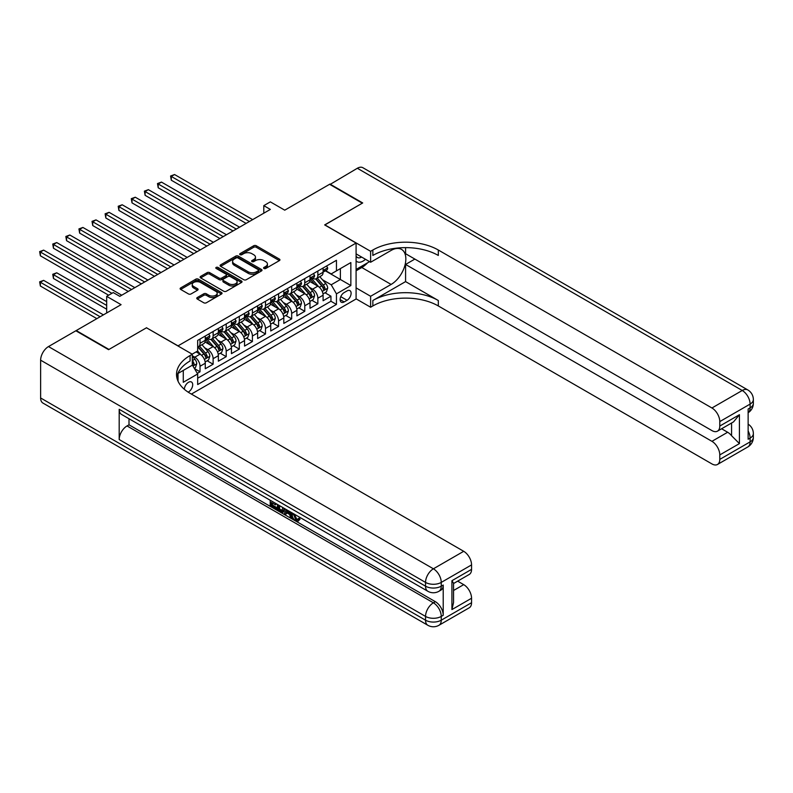 <?xml version="1.0" encoding="UTF-8"?>
<svg xmlns="http://www.w3.org/2000/svg" width="793" height="793" viewBox="0 0 793 793"><rect width="100%" height="100%" fill="white"/><g stroke="black" fill="none" stroke-linecap="round" stroke-linejoin="round"><path stroke-width="1.19" d="M263.96 268.48A1.269 0.734 0 0 0 265.754 268.48L279.414 260.59A1.814 1.051 0 0 0 279.939 259.856A1.814 1.051 0 0 0 279.414 259.113L256.278 245.751A1.814 1.051 0 0 0 253.71 245.751L240.051 253.641A1.269 0.734 0 0 0 239.684 254.156A1.269 0.734 0 0 0 240.051 254.682A1.269 0.734 0 0 0 241.855 254.682L243.62 253.661A5.819 3.36 0 0 1 251.847 253.661L253.77 254.771A5.819 3.36 0 0 1 255.475 257.14A5.819 3.36 0 0 1 253.77 259.519L252.005 260.54A1.269 0.734 0 0 0 251.629 261.056A1.269 0.734 0 0 0 252.005 261.581A1.269 0.734 0 0 0 253.8 261.581L255.574 260.56A5.819 3.36 0 0 1 263.791 260.56L265.724 261.67A5.819 3.36 0 0 1 267.429 264.049A5.819 3.36 0 0 1 265.724 266.418L263.96 267.439A1.269 0.734 0 0 0 263.583 267.955A1.269 0.734 0 0 0 263.96 268.48L263.96 267.439M188.159 392.148A5.928 3.42 120 0 0 188.506 391.97A5.928 3.42 120 0 0 192.382 386.746A5.928 3.42 120 0 0 191.47 381.998A5.928 3.42 120 0 0 188.506 382.285A5.928 3.42 120 0 0 184.323 389.274M197.288 297.544A1.814 1.051 0 0 0 196.763 298.287A1.814 1.051 0 0 0 197.288 299.03L203.781 302.777A1.814 1.051 0 0 0 206.349 302.777L221.515 294.015A1.814 1.051 0 0 0 222.05 293.281A1.814 1.051 0 0 0 221.515 292.538L198.389 279.176A1.814 1.051 0 0 0 195.812 279.176L180.645 287.938A1.814 1.051 0 0 0 180.12 288.672A1.814 1.051 0 0 0 180.645 289.415L188.486 293.945A1.814 1.051 0 0 0 191.063 293.945L197.546 290.198A1.814 1.051 0 0 0 198.081 289.455A1.814 1.051 0 0 0 197.546 288.711L193.661 286.471A4.857 2.805 0 0 1 192.233 284.489A4.857 2.805 0 0 1 195.237 281.892A4.857 2.805 0 0 1 200.54 282.496L215.765 291.289A4.857 2.805 0 0 1 217.193 293.281A4.857 2.805 0 0 1 214.189 295.868A4.857 2.805 0 0 1 208.886 295.264L206.349 293.797A1.814 1.051 0 0 0 203.781 293.797L197.288 297.544L197.288 299.03M146.616 327.866L178.038 345.857L356.087 243.054L324.664 224.915L362.302 203.186L329.581 184.293L284.737 210.175L270.334 201.868L263.791 205.645L270.334 209.421L119.773 296.344L113.23 292.567L106.678 296.344L106.678 312.977M146.616 327.717L108.968 349.445L76.247 330.552L121.081 304.661L106.678 296.344M243.748 279.701A1.814 1.051 0 0 0 246.316 279.701L261.482 270.948A1.814 1.051 0 0 0 262.017 270.205A1.814 1.051 0 0 0 261.482 269.461L238.346 256.109A1.814 1.051 0 0 0 235.779 256.109L220.613 264.862A1.814 1.051 0 0 0 220.087 265.605A1.814 1.051 0 0 0 220.613 266.349L243.748 279.701M216.687 268.748A1.269 0.734 0 0 1 217.986 268.936L217.986 267.419L241.498 281A1.814 1.051 0 0 1 242.034 281.743A1.814 1.051 0 0 1 241.498 282.477L226.332 291.239A1.814 1.051 0 0 1 223.765 291.239L200.629 277.877L200.629 276.4A1.814 1.051 0 0 0 200.104 277.144A1.814 1.051 0 0 0 200.629 277.877M200.629 276.4L207.122 272.653A1.814 1.051 0 0 1 209.689 272.653L219.076 278.065A1.814 1.051 0 0 0 221.643 278.065L225.946 275.577A1.814 1.051 0 0 0 226.481 274.844A1.814 1.051 0 0 0 225.946 274.1L216.182 268.46A1.269 0.734 0 0 1 215.805 267.935A1.269 0.734 0 0 1 216.598 267.261A1.269 0.734 0 0 1 217.986 267.419M197.308 373.354L200.024 371.788L194.592 368.646M192.302 355.76L194.791 357.197A7.405 4.272 60 0 1 200.024 366.267L205.268 363.244L205.268 368.755L213.119 364.225L207.161 360.785M204.594 347.74L207.885 349.634A7.405 4.272 60 0 1 213.119 358.704L218.362 355.68L218.362 361.202L226.213 356.662L220.256 353.222M217.688 340.177L220.979 342.08A7.405 4.272 60 0 1 226.213 351.15L231.447 348.127L231.447 353.638L239.308 349.108L233.35 345.669M230.783 332.624L234.064 334.517A7.405 4.272 60 0 1 239.308 343.587L244.541 340.564L244.541 346.085L252.402 341.545L246.445 338.105M243.877 325.061L247.158 326.964A7.405 4.272 60 0 1 252.402 336.034L257.636 333.01L257.636 338.522L265.486 333.992L259.529 330.552M256.962 317.507L260.253 319.401A7.405 4.272 60 0 1 265.486 328.471L270.73 325.447L270.73 330.968L278.581 326.429L272.623 322.989M270.056 309.944L273.347 311.847A7.405 4.272 60 0 1 278.581 320.917L283.815 317.894L283.815 323.405L291.675 318.875L285.718 315.436M283.151 302.391L286.442 304.284A7.405 4.272 60 0 1 291.675 313.354L296.909 310.331L296.909 315.852L304.77 311.312L298.812 307.872M296.245 294.827L299.526 296.721A7.405 4.272 60 0 1 304.77 305.801L310.004 302.777L310.004 308.289L317.854 303.759L317.854 298.237A7.405 4.272 -120 0 0 312.62 289.167L309.339 287.264M311.897 300.319L317.854 303.759M205.268 363.244A7.405 4.272 -120 0 0 200.024 354.174L196.099 351.904M218.362 355.68A7.405 4.272 -120 0 0 213.119 346.61L205.02 341.942M231.447 348.127A7.405 4.272 -120 0 0 226.213 339.057L218.115 334.378M244.541 340.564A7.405 4.272 -120 0 0 239.308 331.494L231.209 326.825M257.636 333.01A7.405 4.272 -120 0 0 252.402 323.94L244.303 319.262M270.73 325.447A7.405 4.272 -120 0 0 265.486 316.377L257.398 311.699M283.815 317.894A7.405 4.272 -120 0 0 278.581 308.824L270.482 304.145M296.909 310.331A7.405 4.272 -120 0 0 291.675 301.261L283.577 296.582M310.004 302.777A7.405 4.272 -120 0 0 304.77 293.697L296.671 289.029M347.056 290.902L344.172 292.567A5.739 3.311 120 0 0 340.425 297.623A5.739 3.311 120 0 0 341.307 302.222A5.739 3.311 120 0 0 344.172 301.945L347.056 300.279A5.739 3.311 120 0 0 350.803 295.224A5.739 3.311 120 0 0 349.921 290.625A5.739 3.311 120 0 0 347.056 290.902M178.038 381.205L178.038 373.444M191.391 394.081L356.087 298.991L356.087 243.054M192.302 364.978L197.675 373.979L197.675 384.555L336.45 304.433L336.45 293.856L331.216 284.786L322.424 279.711M197.675 373.979L183.272 382.285L183.272 370.42M192.174 354.174L197.675 350.992L197.675 340.415L336.45 260.292L336.45 270.879L350.853 262.562L350.853 285.539L336.45 293.856M207.816 338.71L207.885 338.75A7.405 4.272 60 0 0 211.592 339.117L216.826 336.093A7.405 4.272 -120 0 0 218.362 332.703L218.362 328.471M220.91 331.157L220.979 331.196A7.405 4.272 60 0 0 224.677 331.563L229.92 328.54A7.405 4.272 -120 0 0 231.447 325.15L231.447 320.917M234.004 323.594L234.064 323.633A7.405 4.272 60 0 0 237.771 324L243.005 320.977A7.405 4.272 -120 0 0 244.541 317.587L244.541 313.354M247.089 316.04L247.158 316.08A7.405 4.272 60 0 0 250.866 316.447L256.099 313.423A7.405 4.272 -120 0 0 257.636 310.033L257.636 305.791M260.183 308.477L260.253 308.517A7.405 4.272 60 0 0 263.96 308.883L269.194 305.86A7.405 4.272 -120 0 0 270.73 302.47L270.73 298.237M273.278 300.914L273.347 300.953A7.405 4.272 60 0 0 277.044 301.32L282.288 298.297A7.405 4.272 -120 0 0 283.815 294.907L283.815 290.674M286.372 293.36L286.442 293.4A7.405 4.272 60 0 0 290.139 293.767L295.373 290.744A7.405 4.272 -120 0 0 296.909 287.353L296.909 283.121M299.457 285.797L299.526 285.837A7.405 4.272 60 0 0 303.233 286.204L308.467 283.18A7.405 4.272 -120 0 0 310.004 279.79L310.004 275.558M197.675 378.211L330.949 301.261L330.949 296.195L323.098 300.735L323.098 295.214A7.405 4.272 -120 0 0 317.854 286.144L309.766 281.465M312.551 278.244L312.62 278.284A7.405 4.272 -120 0 0 316.328 278.65A7.405 4.272 -120 0 0 317.854 275.26L317.854 271.028M316.328 278.65L321.561 275.627A7.405 4.272 -120 0 0 323.098 272.237L323.098 268.004M200.024 339.057L200.024 343.29A7.405 4.272 60 0 1 198.498 346.68A7.405 4.272 60 0 1 197.675 346.977M198.498 346.68L203.732 343.656A7.405 4.272 -120 0 0 205.268 340.266L205.268 336.034M213.119 331.494L213.119 335.726A7.405 4.272 60 0 1 211.592 339.117M226.213 323.94L226.213 328.173A7.405 4.272 60 0 1 224.677 331.563M239.308 316.377L239.308 320.61A7.405 4.272 60 0 1 237.771 324M252.402 308.814L252.402 313.057A7.405 4.272 60 0 1 250.866 316.447M265.486 301.261L265.486 305.493A7.405 4.272 60 0 1 263.96 308.883M278.581 293.697L278.581 297.93A7.405 4.272 60 0 1 277.044 301.32M291.675 286.144L291.675 290.377A7.405 4.272 60 0 1 290.139 293.767M304.77 278.581L304.77 282.814A7.405 4.272 60 0 1 303.233 286.204M304.77 305.801L304.77 311.312M291.675 313.354L291.675 318.875M278.581 320.917L278.581 326.429M265.486 328.471L265.486 333.992M252.402 336.034L252.402 341.545M239.308 343.587L239.308 349.108M226.213 351.15L226.213 356.662M213.119 358.704L213.119 364.225M200.024 366.267L200.024 371.788M331.216 284.786L340.375 279.493L340.375 268.609L350.853 262.562M325.388 270.839L350.853 285.539M325.645 270.681L331.216 273.902L336.45 270.879M263.791 205.645L263.791 213.198M324.991 292.756L330.949 296.195M330.949 301.261L336.45 304.433M264.466 268.658L265.724 267.935A5.819 3.36 0 0 0 267.429 265.556L267.429 264.049M255.475 257.14L255.475 258.657A5.819 3.36 0 0 1 253.77 261.026L252.511 261.759M279.384 260.61L256.278 247.267A1.814 1.051 0 0 0 253.71 247.267L240.557 254.86M261.462 270.958L238.346 257.616A1.814 1.051 0 0 0 235.779 257.616L220.642 266.359M258.27 270.72A1.269 0.734 0 0 0 258.637 270.205A1.269 0.734 0 0 0 258.27 269.679L237.969 257.963A1.269 0.734 0 0 0 236.165 257.963L234.302 259.033A5.819 3.36 0 0 0 232.597 261.412A5.819 3.36 0 0 0 234.302 263.782L248.179 271.801A5.819 3.36 0 0 0 256.407 271.801L258.27 270.72L258.27 272.237A1.269 0.734 0 0 0 258.637 271.712L258.637 270.205M232.597 261.412L232.597 262.919A5.819 3.36 0 0 0 234.302 265.298L234.302 263.782M258.27 272.237L256.407 273.307A5.819 3.36 0 0 1 248.179 273.307L234.302 265.298M200.659 277.897L207.122 274.16L207.122 272.653M226.481 274.844L226.481 276.351A1.814 1.051 0 0 1 225.946 277.094L221.643 279.582A1.814 1.051 0 0 1 219.076 279.582L209.689 274.16A1.814 1.051 0 0 0 207.122 274.16M217.986 268.936L241.478 282.496M228.81 283.686A4.857 2.805 0 0 0 234.104 284.291A4.857 2.805 0 0 0 237.107 281.703A4.857 2.805 0 0 0 235.68 279.721L230.317 276.618A1.814 1.051 0 0 0 227.75 276.618L223.448 279.106A1.814 1.051 0 0 0 222.912 279.85A1.814 1.051 0 0 0 223.448 280.593L228.81 283.686L228.81 285.202A4.857 2.805 0 0 0 234.104 285.807A4.857 2.805 0 0 0 237.107 283.21L237.107 281.703M222.912 279.85L222.912 281.356A1.814 1.051 0 0 0 223.448 282.1L223.448 280.593M228.81 285.202L223.448 282.1M217.193 293.281L217.193 294.788A4.857 2.805 0 0 1 214.189 297.385A4.857 2.805 0 0 1 208.886 296.77L206.349 295.303A1.814 1.051 0 0 0 203.781 295.303L197.318 299.04M192.233 284.489L192.233 285.995A4.857 2.805 0 0 0 193.661 287.978L193.661 286.471M197.526 290.208L193.661 287.978M221.495 294.034L198.389 280.692A1.814 1.051 0 0 0 195.812 280.692L180.675 289.435M322.989 293.916L326.369 291.963L327.678 288.186A4.907 2.835 -120 0 0 325.764 283.577L319.787 276.648M318.588 286.62L311.748 278.71M314.692 284.32L310.727 279.721A11.756 6.79 -120 0 0 310.36 279.314M171.288 210.442L219.929 238.524L145.109 195.326L145.109 191.549L148.38 189.656L226.471 234.748M315.654 278.918L321.71 285.916A4.907 2.835 60 0 1 323.455 289.296C324.198 290.288 324.714 289.98 325.031 288.394A4.907 2.835 -120 0 0 323.276 285.014L317.299 278.085M316.01 278.799L322.513 286.332A2.498 1.447 60 0 1 323.147 287.304L325.031 288.394M323.455 289.296L323.812 289.881M326.567 266.002L327.678 267.925A4.907 2.835 60 0 1 326.657 270.096L324.178 271.533A4.907 2.835 -120 0 0 325.031 270.403L324.922 269.967M249.389 221.515L171.288 176.433L174.569 174.539L252.66 219.621M323.257 271.761L323.276 271.761A4.907 2.835 -120 0 0 324.178 271.533M324.396 270.036L325.031 270.403L323.455 271.305A4.907 2.835 60 0 1 323.098 272.009M246.117 223.408L171.288 180.209L171.288 176.433L170.574 176.016L174.569 174.539M171.288 180.209L170.574 176.016M356.087 260.887A12.034 6.949 120 0 0 358.832 262.225A12.034 6.949 120 0 0 365.494 259.301M356.087 255.881A8.237 4.758 120 0 0 357.425 257.497A8.237 4.758 120 0 0 358.634 257.874A8.237 4.758 120 0 0 361.608 257.051M369.578 261.65L356.087 269.442M329.967 184.511L357.336 168.265L742.238 390.493A11.112 6.413 120 0 1 747.799 389.938A11.112 11.112 0 0 1 753.35 399.563A11.112 6.413 180 0 1 750.099 404.093L719.786 421.598A11.112 6.413 -120 0 0 711.936 407.989L742.238 390.493A11.112 6.413 60 0 1 750.099 404.093L750.099 407.88L748.136 409.01L748.136 439.243L750.099 438.113L750.099 441.889A11.112 6.413 60 0 1 747.799 446.974L717.487 464.47A11.112 6.413 -120 0 0 719.786 459.385L750.099 441.889A11.112 6.413 0 0 0 753.35 437.359A11.112 11.112 0 0 1 747.799 446.974M329.967 184.065L362.698 202.958L324.793 224.994M356.087 287.879L370.618 296.275L391.108 284.439A20.826 12.024 120 0 0 404.717 266.091A20.826 12.024 120 0 0 401.526 249.398A20.826 12.024 120 0 0 391.108 250.429L370.618 262.255L370.618 251.302L372.849 250.013A46.291 26.724 180 0 1 438.311 250.013L711.936 407.989M370.618 296.275L370.618 307.228L372.849 305.949A46.291 26.724 180 0 1 438.311 305.949L711.936 463.925A11.112 6.413 -120 0 0 717.487 464.47M405.58 281.604L372.849 300.507A46.291 26.724 180 0 1 438.311 300.507L405.58 281.604L405.58 264.446L414.868 259.083M405.58 247.624L405.58 253.72L711.936 430.589A11.112 6.413 -120 0 0 717.487 431.144A11.112 6.413 -120 0 0 719.786 426.059L739.423 414.719L739.423 443.594L731.572 435.734L731.572 423.006M739.423 443.594L719.786 454.924L719.786 459.385M719.786 454.924A11.112 6.413 -120 0 0 711.936 441.324L727.647 432.254A11.112 6.413 60 0 1 731.572 435.734M405.58 264.446L711.936 441.324M357.336 168.265A11.112 6.413 -60 0 1 362.887 167.719L747.799 389.938M356.087 253.869L370.618 262.255M324.793 224.845L370.618 251.302M356.087 298.842L370.618 307.228M719.786 421.598L719.786 426.059M721.6 428.765L727.647 432.254M372.849 250.013L372.849 255.455A46.291 26.724 180 0 1 438.311 255.455L438.311 250.013M717.487 431.144L733.555 421.866L739.423 414.719M367.555 262.82A20.826 12.024 -60 0 1 361.786 267.509L356.087 270.8M294.322 514.132L296.751 519.207L297.662 519.534M293.37 513.636L295.7 519.811L297.226 520.01L298.951 518.216L300.061 519.147L298.089 521.219L295.799 520.922C293.39 519.286 292.181 517.006 292.161 514.102L292.25 512.992M286.967 512.912L285.411 514.806L284.241 514.132L286.223 509.502M291.209 512.387L292.776 517.849L291.725 518.453L290.555 517.77L289.653 514.469L286.313 512.536L285.411 514.806M272.366 503.089L272.366 505.012L276.995 507.689L276.995 508.739L275.944 509.344L270.205 506.033L270.205 500.264M276.489 503.892L275.449 504.863L271.315 502.484L271.315 505.617L272.366 505.012M119.188 409.307L425.544 586.186A11.112 6.413 120 0 0 427.843 591.271L121.488 414.402A11.112 6.413 -60 0 1 119.188 409.307L119.188 439.55A11.112 6.413 -60 0 1 127.039 425.94L129.001 424.81L435.357 601.679A11.112 6.413 60 0 1 443.218 615.289L443.218 585.056A11.112 6.413 60 0 1 440.918 590.141L438.955 591.271A11.112 6.413 -120 0 0 441.255 586.186L443.218 585.056M129.001 424.81L129.001 418.734M283.825 508.125L283.904 509.354L284.925 508.759L283.864 511.743L282.823 512.347L277.461 510.216L277.461 504.447M108.582 349.673L146.487 327.787L192.302 354.243L190.082 355.532A46.291 26.724 -0 0 0 176.522 374.425A46.291 26.724 -0 0 0 190.082 393.328L463.707 551.304A11.112 6.413 60 0 1 471.557 564.903L441.255 582.409L441.255 586.186A11.112 6.413 -0 0 1 425.544 586.186L425.544 582.409L40.631 360.181A11.112 6.413 -60 0 1 48.492 346.571L75.85 330.78L108.582 349.673M192.302 354.243L192.302 365.206L177.83 373.562M451.921 580.704L453.546 583.162L453.546 602.591L451.921 609.579L451.921 580.704L471.557 569.364L471.557 564.903M471.557 569.364A11.112 6.413 60 0 1 469.258 574.449L453.546 583.519M40.631 397.977L425.544 620.195A11.112 6.413 120 0 0 427.843 625.28L42.931 403.062A11.112 6.413 -60 0 1 40.631 397.977L40.631 360.181M457.66 581.15L463.707 584.639A11.112 6.413 60 0 1 471.557 598.239L451.921 609.579M443.218 615.289L441.255 616.419L441.255 620.195L471.557 602.7L471.557 598.239M471.557 602.7A11.112 6.413 60 0 1 469.258 607.785L438.955 625.28A11.112 6.413 -120 0 0 441.255 620.195A11.112 6.413 -0 0 1 425.544 620.195L425.544 616.419L119.188 439.55M190.082 355.532L190.082 360.974A46.291 26.724 -0 0 0 176.76 377.151M271.315 505.617L275.944 508.293L276.995 507.689M275.944 508.293L275.944 509.344M271.315 500.898L275.905 503.555M275.449 503.823L275.449 504.863M283.904 509.354L282.823 512.347M278.571 505.091L278.571 509.81L280.187 510.742L282.04 511.168L282.714 507.48M279.612 505.696L279.612 509.205L283.091 510.563M278.571 509.81L279.612 509.205M280.187 510.742L281.237 510.137M289.742 511.544L291.725 518.453M287.264 510.107L286.64 511.683L289.326 513.23L288.702 510.94M287.918 510.484L287.69 511.079L288.939 511.792M286.64 511.683L287.69 511.079M295.7 519.811L296.751 519.207M293.271 514.736L294.272 514.151M297.9 518.82L299.011 519.752L300.061 519.147M299.011 519.752L298.089 521.219M309.894 301.479L313.275 299.526L314.583 295.739A4.907 2.835 -120 0 0 312.67 291.14L306.693 284.211M305.493 294.183L298.654 286.263M301.608 291.874L297.633 287.284A11.756 6.79 -120 0 0 297.276 286.868M158.203 218.006L206.834 246.078L132.015 202.879L132.015 199.102L135.286 197.219L213.386 242.301M302.569 286.471L308.616 293.479A4.907 2.835 60 0 1 310.36 296.86C311.104 297.841 311.629 297.544 311.936 295.948A4.907 2.835 -120 0 0 310.182 292.567L304.205 285.649M302.926 286.362L309.419 293.886A2.498 1.447 60 0 1 310.053 294.867L311.936 295.948M310.36 296.86L310.717 297.444M296.8 309.032L300.18 307.079L301.489 303.303A4.907 2.835 -120 0 0 299.585 298.693L293.598 291.765M292.399 301.736L285.569 293.826M288.513 299.437L284.538 294.837A11.756 6.79 -120 0 0 284.181 294.431M145.109 225.559L193.74 253.641L118.92 210.442L118.92 206.666L122.191 204.772L200.292 249.864M289.475 294.034L295.521 301.033A4.907 2.835 60 0 1 297.276 304.413C298.009 305.404 298.535 305.097 298.842 303.511A4.907 2.835 -120 0 0 297.097 300.131L291.11 293.202M289.832 293.916L296.334 301.449A2.498 1.447 60 0 1 296.959 302.42L298.842 303.511M297.276 304.413L297.633 304.998M283.706 316.595L287.096 314.643L288.404 310.856A4.907 2.835 -120 0 0 286.491 306.257L280.504 299.328M279.314 309.3L272.475 301.38M275.419 306.99L271.454 302.401A11.756 6.79 -120 0 0 271.087 301.994M132.015 233.122L180.655 261.204L105.836 218.006L105.836 214.219L109.107 212.336L187.198 257.418M276.38 301.588L282.427 308.596A4.907 2.835 60 0 1 284.181 311.976C284.915 312.967 285.44 312.66 285.748 311.064A4.907 2.835 -120 0 0 284.003 307.694L278.016 300.765M276.737 301.479L283.24 309.002A2.498 1.447 60 0 1 283.864 309.984L285.748 311.064M284.181 311.976L284.538 312.561M270.621 324.149L274.001 322.196L275.31 318.419A4.907 2.835 -120 0 0 273.397 313.81L267.419 306.881M266.22 316.853L259.38 308.943M262.324 314.553L258.359 309.954A11.756 6.79 -120 0 0 257.993 309.548M118.92 240.675L167.561 268.758L92.741 225.559L92.741 221.782L96.012 219.889L174.103 264.981M263.286 309.151L269.342 316.159A4.907 2.835 60 0 1 271.087 319.539C271.83 320.521 272.346 320.223 272.663 318.627A4.907 2.835 -120 0 0 270.909 315.247L264.931 308.318M263.643 309.032L270.145 316.566A2.498 1.447 60 0 1 270.78 317.537L272.663 318.627M271.087 319.539L271.444 320.114M313.473 273.555L314.583 275.488A4.907 2.835 60 0 1 313.572 277.659L311.084 279.096A4.907 2.835 -120 0 0 311.936 277.966L311.837 277.53M236.294 229.078L158.203 183.986L161.475 182.093L239.565 227.185M310.162 279.324L310.182 279.324A4.907 2.835 -120 0 0 311.084 279.096M311.302 277.6L311.936 277.966L310.36 278.868A4.907 2.835 60 0 1 310.004 279.562M233.023 230.961L158.203 187.763L158.203 183.986L157.48 183.57L161.475 182.093M158.203 187.763L157.48 183.57M300.378 281.119L301.489 283.042A4.907 2.835 60 0 1 300.478 285.212L297.99 286.65A4.907 2.835 -120 0 0 298.842 285.52L298.743 285.084M223.2 236.631L144.385 191.133L148.38 189.656M297.078 286.878L297.097 286.878A4.907 2.835 -120 0 0 297.99 286.65M298.208 285.153L298.842 285.52L297.276 286.432A4.907 2.835 60 0 1 296.909 287.125M145.109 195.326L144.385 191.133M287.284 288.672L288.404 290.605A4.907 2.835 60 0 1 287.383 292.776L284.895 294.213A4.907 2.835 -120 0 0 285.748 293.083L285.649 292.647M210.105 244.194L131.291 198.686L135.286 197.219M283.983 294.441L284.003 294.441A4.907 2.835 -120 0 0 284.895 294.213M285.123 292.716L285.748 293.083L284.181 293.985A4.907 2.835 60 0 1 283.815 294.689M132.015 202.879L131.291 198.686M274.2 296.235L275.31 298.158A4.907 2.835 60 0 1 274.289 300.329L271.801 301.766A4.907 2.835 -120 0 0 272.663 300.636L272.554 300.2M197.021 251.748L118.207 206.249L122.191 204.772M270.889 301.994L270.909 301.994A4.907 2.835 -120 0 0 271.801 301.766M272.029 300.269L272.663 300.636L271.087 301.548A4.907 2.835 60 0 1 270.73 302.242M118.92 210.442L118.207 206.249M257.527 331.712L260.907 329.759L262.215 325.973A4.907 2.835 -120 0 0 260.302 321.373L254.325 314.444M253.126 324.416L246.286 316.496M249.23 322.107L245.265 317.517A11.756 6.79 -120 0 0 244.898 317.111M105.836 248.239L154.466 276.321L79.647 233.122L79.647 229.336L82.918 227.452L161.019 272.534M250.201 316.704L256.248 323.713A4.907 2.835 60 0 1 257.993 327.093C258.736 328.084 259.261 327.777 259.569 326.191A4.907 2.835 -120 0 0 257.814 322.81L251.837 315.882M250.548 316.595L257.051 324.119A2.498 1.447 60 0 1 257.685 325.1L259.569 326.191M257.993 327.093L258.349 327.678M261.105 303.788L262.215 305.721A4.907 2.835 60 0 1 261.204 307.892L258.716 309.329A4.907 2.835 -120 0 0 259.569 308.199L259.46 307.763M183.926 259.311L105.112 213.803L109.107 212.336M257.794 309.557L257.814 309.557A4.907 2.835 -120 0 0 258.716 309.329M258.934 307.833L259.569 308.199L257.993 309.101A4.907 2.835 60 0 1 257.636 309.805M105.836 218.006L105.112 213.803M244.432 339.265L247.812 337.312L249.121 333.536A4.907 2.835 -120 0 0 247.218 328.926L241.231 322.008M240.031 331.97L233.192 324.059M236.145 329.67L232.171 325.071A11.756 6.79 -120 0 0 231.814 324.664M92.741 255.792L141.372 283.874L66.553 240.675L66.553 236.899L69.824 235.006L147.924 280.098M237.107 324.268L243.154 331.276A4.907 2.835 60 0 1 244.908 334.656C245.642 335.637 246.167 335.34 246.474 333.744A4.907 2.835 -120 0 0 244.73 330.364L238.743 323.435M237.464 324.149L243.957 331.682A2.498 1.447 60 0 1 244.591 332.654L246.474 333.744M244.908 334.656L245.265 335.231M248.011 311.352L249.121 313.275A4.907 2.835 60 0 1 248.11 315.445L245.622 316.883A4.907 2.835 -120 0 0 246.474 315.753L246.375 315.317M170.832 266.864L92.018 221.366L96.012 219.889M244.71 317.111L244.73 317.111A4.907 2.835 -120 0 0 245.622 316.883M245.84 315.386L246.474 315.753L244.908 316.665A4.907 2.835 60 0 1 244.541 317.359M92.741 225.559L92.018 221.366M231.338 346.828L234.728 344.876L236.036 341.099A4.907 2.835 -120 0 0 234.123 336.49L228.136 329.561M226.937 339.533L220.107 331.613M223.051 337.223L219.086 332.634A11.756 6.79 -120 0 0 218.719 332.227M79.647 263.355L128.288 291.437L53.458 248.239L53.458 244.452L56.739 242.569L134.83 287.651M224.013 331.821L230.059 338.829A4.907 2.835 60 0 1 231.814 342.209C232.547 343.2 233.073 342.893 233.38 341.307A4.907 2.835 -120 0 0 231.635 337.927L225.648 330.998M224.369 331.712L230.872 339.235A2.498 1.447 60 0 1 231.497 340.217L233.38 341.307M231.814 342.209L232.171 342.794M234.916 318.905L236.036 320.838A4.907 2.835 60 0 1 235.015 323.009L232.527 324.446A4.907 2.835 -120 0 0 233.38 323.316L233.281 322.88M157.738 274.428L78.923 228.919L82.918 227.452M231.615 324.674L231.635 324.674A4.907 2.835 -120 0 0 232.527 324.446M232.745 322.949L233.38 323.316L231.814 324.218A4.907 2.835 60 0 1 231.447 324.922M79.647 233.122L78.923 228.919M218.244 354.382L221.634 352.429L222.942 348.652A4.907 2.835 -120 0 0 221.029 344.043L215.052 337.124M213.852 347.096L207.013 339.176M209.957 344.786L205.992 340.197A11.756 6.79 -120 0 0 205.625 339.781M66.553 270.909L108.641 295.214L40.374 255.792L40.374 252.015L43.645 250.122L121.735 295.214M210.918 339.384L216.975 346.392A4.907 2.835 60 0 1 218.719 349.772C219.453 350.754 219.978 350.456 220.295 348.861A4.907 2.835 -120 0 0 218.541 345.48L212.564 338.561M211.275 339.265L217.778 346.799A2.498 1.447 60 0 1 218.402 347.77L220.295 348.861M218.719 349.772L219.076 350.347M221.832 326.468L222.942 328.391A4.907 2.835 60 0 1 221.921 330.562L219.433 331.999A4.907 2.835 -120 0 0 220.295 330.869L220.186 330.433M144.653 281.981L65.839 236.483L69.824 235.006M218.521 332.237L218.541 332.237A4.907 2.835 -120 0 0 219.433 331.999M219.661 330.503L220.295 330.869L218.719 331.781A4.907 2.835 60 0 1 218.362 332.475M66.553 240.675L65.839 236.483M205.159 361.945L208.539 359.992L209.848 356.216A4.907 2.835 -120 0 0 207.935 351.606L201.957 344.677M200.758 354.649L197.626 351.021M196.862 352.35L196.357 351.755M106.678 301.637L56.739 272.802L53.458 274.695L53.458 278.472L106.678 309.201M197.824 346.947L203.88 353.946A4.907 2.835 60 0 1 205.625 357.326C206.368 358.317 206.884 358.01 207.201 356.424A4.907 2.835 -120 0 0 205.446 353.044L199.469 346.115M198.181 346.828L204.683 354.352A2.498 1.447 60 0 1 205.318 355.333L207.201 356.424M205.625 357.326L205.982 357.911M53.458 278.472L52.744 274.279L106.678 305.414M52.744 274.279L56.739 272.802M208.737 334.031L209.848 335.954A4.907 2.835 60 0 1 208.837 338.125L206.349 339.563A4.907 2.835 -120 0 0 207.201 338.433L207.092 337.996M131.559 289.544L52.744 244.046L56.739 242.569M205.427 339.791L205.446 339.791A4.907 2.835 -120 0 0 206.349 339.563M206.567 338.066L207.201 338.433L205.625 339.335A4.907 2.835 60 0 1 205.268 340.038M53.458 248.239L52.744 244.046M194.335 368.19L195.445 367.546L196.753 363.769A4.907 2.835 -120 0 0 194.84 359.16L192.302 356.226M103.407 314.871L43.645 280.365L40.374 282.249L40.374 286.025L96.865 318.647M192.302 364.116A4.907 2.835 60 0 1 192.54 364.889C193.274 365.87 193.799 365.573 194.107 363.977A4.907 2.835 -120 0 0 192.362 360.597L192.302 360.537M192.54 364.889L192.897 365.464M40.374 286.025L39.65 281.832L100.136 316.754M39.65 281.832L43.645 280.365M111.922 293.321L39.65 251.599L43.645 250.122M40.374 255.792L39.65 251.599M194.791 357.197L200.024 354.174M207.885 349.634L213.119 346.61M220.979 342.08L226.213 339.057M234.064 334.517L239.308 331.494M247.158 326.964L252.402 323.94M260.253 319.401L265.486 316.377M273.347 311.847L278.581 308.824M286.442 304.284L291.675 301.261M299.526 296.721L304.77 293.697M312.62 289.167L317.854 286.144M317.854 275.26L323.098 272.237M200.024 343.29L205.268 340.266M213.119 335.726L218.362 332.703M226.213 328.173L231.447 325.15M239.308 320.61L244.541 317.587M252.402 313.057L257.636 310.033M265.486 305.493L270.73 302.47M278.581 297.93L283.815 294.907M291.675 290.377L296.909 287.353M304.77 282.814L310.004 279.79M317.854 298.237L323.098 295.214M340.772 296.651L347.056 300.279M340.118 299.595L344.172 301.945M265.724 267.935L265.724 266.418M252.005 261.581L252.005 260.54M253.77 261.026L253.77 259.519M240.051 254.682L240.051 253.641M253.71 247.267L253.71 245.751M256.278 247.267L256.278 245.751M279.414 260.59L279.414 259.113M220.613 266.349L220.613 264.862M235.779 257.616L235.779 256.109M238.346 257.616L238.346 256.109M261.482 270.948L261.482 269.461M248.179 273.307L248.179 271.801M256.407 273.307L256.407 271.801M209.689 274.16L209.689 272.653M219.076 279.582L219.076 278.065M221.643 279.582L221.643 278.065M225.946 277.094L225.946 275.577M241.498 282.477L241.498 281M203.781 295.303L203.781 293.797M206.349 295.303L206.349 293.797M208.886 296.77L208.886 295.264M197.546 290.198L197.546 288.711M180.645 289.415L180.645 287.938M195.812 280.692L195.812 279.176M198.389 280.692L198.389 279.176M221.515 294.015L221.515 292.538M322.236 291.398L327.648 288.275M323.276 285.014L325.764 283.577M319.371 287.274L321.71 285.916M327.648 267.865L323.098 270.492M372.849 300.507L372.849 305.949M438.311 300.507L438.311 305.949M748.136 430.976A11.112 6.413 60 0 1 750.099 438.113A11.112 6.413 180 0 0 753.35 433.573A11.112 11.112 0 0 0 748.136 424.156M750.099 407.88A11.112 6.413 60 0 1 748.136 412.737A11.112 11.112 0 0 0 753.35 403.34A11.112 6.413 0 0 1 750.099 407.88M361.786 267.509L391.108 284.439M48.492 346.571L433.394 568.799L463.707 551.304M127.039 425.94L433.394 602.819L435.357 601.679M453.546 590.498L463.707 584.639M433.394 568.799A11.112 6.413 120 0 0 425.544 582.409A11.112 6.413 180 0 0 441.255 582.409A11.112 6.413 -120 0 0 433.394 568.799M433.394 602.819A11.112 6.413 120 0 0 425.544 616.419A11.112 6.413 180 0 0 441.255 616.419A11.112 6.413 -120 0 0 433.394 602.819M309.141 298.961L314.553 295.839M310.182 292.567L312.67 291.14M306.276 294.827L308.616 293.479M296.057 306.514L301.459 303.392M297.097 300.131L299.585 298.693M293.182 302.391L295.521 301.033M282.962 314.078L288.365 310.955M284.003 307.694L286.491 306.257M280.088 309.944L282.427 308.596M269.868 321.631L275.28 318.508M270.909 315.247L273.397 313.81M267.003 317.507L269.342 316.159M314.553 275.429L310.004 278.056M301.459 282.992L296.909 285.619M288.365 290.545L283.815 293.172M275.28 298.109L270.73 300.735M256.773 329.194L262.186 326.072M257.814 322.81L260.302 321.373M253.909 325.061L256.248 323.713M262.186 305.662L257.636 308.289M243.689 336.757L249.091 333.635M244.73 330.364L247.218 328.926M240.814 332.624L243.154 331.276M249.091 313.225L244.541 315.852M230.594 344.311L235.997 341.188M231.635 337.927L234.123 336.49M227.72 340.177L230.059 338.829M235.997 320.778L231.447 323.405M217.5 351.874L222.912 348.751M218.541 345.48L221.029 344.043M214.635 347.74L216.975 346.392M222.912 328.342L218.362 330.968M204.406 359.427L209.818 356.305M205.446 353.044L207.935 351.606M201.541 355.304L203.88 353.946M209.818 335.895L205.268 338.522M193.056 365.979L196.723 363.868M192.362 360.597L194.84 359.16M192.302 362.936L194.107 363.977M753.35 433.573L753.35 437.359M753.35 399.563L753.35 403.34M427.843 591.271A11.112 11.112 0 0 0 438.955 591.271M427.843 625.28A11.112 11.112 0 0 0 438.955 625.28"/></g></svg>
